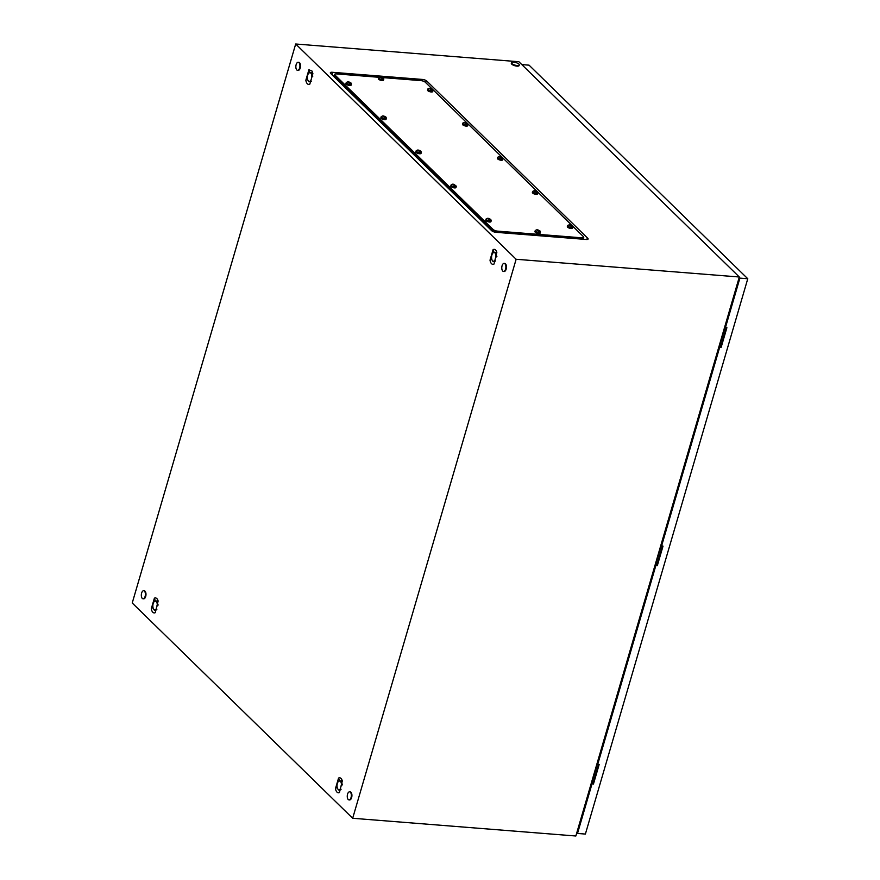 <?xml version="1.0" encoding="UTF-8"?>
<svg xmlns="http://www.w3.org/2000/svg" width="880" height="880" viewBox="0 0 880 880"><rect width="100%" height="100%" fill="white"/><g stroke="black" fill="none" stroke-linecap="round" stroke-linejoin="round"><path stroke-width="1.32" d="M333.157 75.889L334.235 75.977M132.231 602.998L295.691 44L516.131 259.27L352.671 818.268L132.231 602.998M516.131 259.27L739.31 277.002L518.87 61.732L295.691 44M330.66 73.447L491.645 230.659A3.355 1.122 16.3 0 0 495.99 232.309L586.344 239.481A3.355 1.122 16.3 0 0 587.807 239.338A3.355 1.122 16.3 0 0 587.796 238.304L426.811 81.081A3.355 1.122 16.3 0 0 422.466 79.442L332.112 72.27A3.355 1.122 16.3 0 0 330.429 73.172A3.355 1.122 16.3 0 0 330.66 73.447M739.31 277.002L575.85 836L352.671 818.268M490.006 260.194L490.226 261.228A7.084 3.542 -85.5 0 0 490.567 262.196A7.084 3.542 -85.5 0 0 491.007 263.032A7.084 3.542 -85.5 0 0 491.535 263.692A7.084 3.542 -85.5 0 0 492.129 264.121A7.084 3.542 -85.5 0 0 492.756 264.33A7.084 3.542 -85.5 0 0 493.438 264.286A7.084 3.542 -85.5 0 0 493.977 264.077L496.837 252.461A7.084 3.542 -85.5 0 0 496.507 251.493A7.084 3.542 -85.5 0 0 496.232 250.943A7.084 3.542 -85.5 0 0 496.067 250.657A7.084 3.542 -85.5 0 0 495.539 249.997A7.084 3.542 -85.5 0 0 494.945 249.568A7.084 3.542 -85.5 0 0 494.318 249.359A7.084 3.542 -85.5 0 0 493.625 249.403A7.084 3.542 -85.5 0 0 493.097 249.612L490.006 260.194L491.645 258.61M335.467 788.645L335.698 789.679A7.084 3.542 -85.5 0 0 336.039 790.636A7.084 3.542 -85.5 0 0 336.479 791.472A7.084 3.542 -85.5 0 0 337.007 792.132A7.084 3.542 -85.5 0 0 337.601 792.572A7.084 3.542 -85.5 0 0 338.217 792.77A7.084 3.542 -85.5 0 0 338.91 792.737A7.084 3.542 -85.5 0 0 339.449 792.517L342.309 780.912A7.084 3.542 -85.5 0 0 341.979 779.944A7.084 3.542 -85.5 0 0 341.704 779.394A7.084 3.542 -85.5 0 0 341.539 779.108A7.084 3.542 -85.5 0 0 341.011 778.448A7.084 3.542 -85.5 0 0 340.417 778.008A7.084 3.542 -85.5 0 0 339.79 777.81A7.084 3.542 -85.5 0 0 339.097 777.854A7.084 3.542 -85.5 0 0 338.569 778.063L335.467 788.645L337.117 787.05M305.822 80.322C306.548 83.655 307.868 84.942 309.793 84.205L312.884 73.623L312.048 71.082L308.913 69.751L305.822 80.322L307.461 78.738M151.294 608.773L151.514 609.807A7.084 3.542 -85.5 0 0 151.855 610.775A7.084 3.542 -85.5 0 0 152.295 611.611A7.084 3.542 -85.5 0 0 152.823 612.26A7.084 3.542 -85.5 0 0 153.417 612.7A7.084 3.542 -85.5 0 0 154.044 612.909A7.084 3.542 -85.5 0 0 154.737 612.865A7.084 3.542 -85.5 0 0 155.265 612.656L158.125 601.04A7.084 3.542 -85.5 0 0 157.795 600.072A7.084 3.542 -85.5 0 0 157.52 599.522A7.084 3.542 -85.5 0 0 157.355 599.236A7.084 3.542 -85.5 0 0 156.827 598.576A7.084 3.542 -85.5 0 0 156.233 598.147A7.084 3.542 -85.5 0 0 155.606 597.938A7.084 3.542 -85.5 0 0 154.913 597.982A7.084 3.542 -85.5 0 0 154.385 598.191L151.294 608.773L152.933 607.189M308.913 69.751L309.892 72.6M311.476 72.457L312.631 72.501M338.569 778.063L339.548 780.912M341.132 780.769L342.287 780.824M154.385 598.191L155.364 601.04M157.201 606.034A4.389 2.189 -85.5 0 0 157.003 602.921L156.981 600.908L158.103 600.952M493.097 249.612L494.076 252.461M495.913 257.455A4.389 2.189 -85.5 0 0 495.715 254.342L495.693 252.329A5.06 2.53 -85.5 0 0 495.682 252.329L493.834 252.505A4.389 2.189 -85.5 0 0 492.789 253.187A4.389 2.189 -85.5 0 0 491.887 255.024A4.389 2.189 -85.5 0 0 491.821 259.38A4.389 2.189 -85.5 0 0 492.217 260.337A4.389 2.189 -85.5 0 0 493.702 261.217A4.389 2.189 -85.5 0 0 495.231 259.798M518.892 64.097A4.048 1.353 -163.7 0 1 519.277 64.955A4.048 1.353 -163.7 0 1 516.098 65.384A4.048 1.353 -163.7 0 1 511.896 63.547A4.048 1.353 -163.7 0 1 511.5 62.689A4.048 1.353 -163.7 0 1 514.679 62.271A4.048 1.353 -163.7 0 1 518.892 64.097M519.277 64.955L519.101 65.571A4.048 1.353 -163.7 0 1 515.922 65.989A4.048 1.353 -163.7 0 1 511.72 64.152A4.048 1.353 -163.7 0 1 511.324 63.294L511.5 62.689M298.969 62.645A4.048 2.024 94.5 0 1 299.805 67.254A4.048 2.024 94.5 0 1 297.572 70.345A4.048 2.024 94.5 0 1 296.824 69.971A4.048 2.024 94.5 0 1 295.977 65.362A4.048 2.024 94.5 0 1 298.21 62.271A4.048 2.024 94.5 0 1 298.969 62.645M298.496 62.337A4.048 2.024 94.5 0 1 298.793 62.315A4.048 2.024 94.5 0 1 299.552 62.689A4.048 2.024 94.5 0 1 300.388 67.298A4.048 2.024 94.5 0 1 298.155 70.389A4.048 2.024 94.5 0 1 297.869 70.323M350.372 792.198A4.048 2.024 94.5 0 1 351.219 796.818A4.048 2.024 94.5 0 1 348.975 799.909A4.048 2.024 94.5 0 1 348.227 799.535A4.048 2.024 94.5 0 1 347.38 794.915A4.048 2.024 94.5 0 1 349.624 791.824A4.048 2.024 94.5 0 1 350.372 792.198M349.91 791.89A4.048 2.024 94.5 0 1 350.207 791.879A4.048 2.024 94.5 0 1 350.955 792.242A4.048 2.024 94.5 0 1 351.802 796.862A4.048 2.024 94.5 0 1 349.558 799.953A4.048 2.024 94.5 0 1 349.272 799.887M144.43 591.085A4.048 2.024 94.5 0 1 145.277 595.705A4.048 2.024 94.5 0 1 143.044 598.796A4.048 2.024 94.5 0 1 142.296 598.422A4.048 2.024 94.5 0 1 141.449 593.802A4.048 2.024 94.5 0 1 143.682 590.722A4.048 2.024 94.5 0 1 144.43 591.085M143.968 590.788A4.048 2.024 94.5 0 1 144.265 590.766A4.048 2.024 94.5 0 1 145.013 591.14A4.048 2.024 94.5 0 1 145.86 595.749A4.048 2.024 94.5 0 1 143.627 598.84A4.048 2.024 94.5 0 1 143.341 598.774M504.9 263.758A4.048 2.024 94.5 0 1 505.747 268.367A4.048 2.024 94.5 0 1 503.503 271.458A4.048 2.024 94.5 0 1 502.755 271.084A4.048 2.024 94.5 0 1 501.908 266.475A4.048 2.024 94.5 0 1 504.152 263.384A4.048 2.024 94.5 0 1 504.9 263.758M504.438 263.45A4.048 2.024 94.5 0 1 504.735 263.428A4.048 2.024 94.5 0 1 505.483 263.802A4.048 2.024 94.5 0 1 506.33 268.411A4.048 2.024 94.5 0 1 504.086 271.502A4.048 2.024 94.5 0 1 503.8 271.436M721.072 345.697A2.057 0.682 -163.7 0 1 720.159 345.136A2.057 0.682 -163.7 0 1 719.961 344.707L725.065 327.239M593.34 782.507A2.057 0.682 -163.7 0 1 592.427 781.946A2.057 0.682 -163.7 0 1 592.229 781.506L597.333 764.049M657.206 564.102A2.057 0.682 -163.7 0 1 656.293 563.541A2.057 0.682 -163.7 0 1 656.095 563.112L661.199 545.644M719.961 344.751A2.057 0.682 16.3 0 0 719.939 344.795A2.057 0.682 16.3 0 0 720.137 345.235A2.057 0.682 16.3 0 0 721.05 345.785M592.229 781.561A2.057 0.682 16.3 0 0 592.207 781.605A2.057 0.682 16.3 0 0 592.405 782.034A2.057 0.682 16.3 0 0 593.318 782.595M656.095 563.156A2.057 0.682 16.3 0 0 656.073 563.2A2.057 0.682 16.3 0 0 656.271 563.64A2.057 0.682 16.3 0 0 657.184 564.19M655.853 565.554L597.707 764.412L655.413 565.125L657.305 565.675L663.025 546.117L661.133 545.578L719.719 347.149L661.573 546.007M739.189 277.42L739.904 278.113L747.769 278.74L529.067 65.164L521.796 64.592M577.071 831.831L591.547 783.53L593.439 784.069L599.159 764.522L597.707 764.412M591.987 783.959L577.511 833.448L576.796 832.744M747.769 278.74L585.387 834.064L577.511 833.448M739.904 278.113L725.439 327.602L726.891 327.712L721.171 347.27L719.719 347.149M738.925 278.333L725.439 327.602M591.547 783.53L593.01 783.651L598.609 764.478M655.413 565.125L656.876 565.246L662.475 546.073M719.279 346.72L720.742 346.841L726.341 327.668M382.943 77.605L420.981 80.63A3.377 1.122 -163.7 0 1 425.348 82.28L583.429 236.654A3.377 1.122 -163.7 0 1 583.748 237.369A3.377 1.122 -163.7 0 1 581.966 237.831L497.475 231.121A3.377 1.122 -163.7 0 1 493.108 229.471L335.027 75.097A3.377 1.122 -163.7 0 1 334.697 74.382A3.377 1.122 -163.7 0 1 336.49 73.909L378.873 77.286M583.209 239.239L583.517 238.194A3.377 1.122 -163.7 0 1 581.724 238.656L497.233 231.946A3.377 1.122 -163.7 0 1 492.866 230.296L334.785 75.922A3.377 1.122 -163.7 0 1 334.466 75.207L334.697 74.382M583.748 237.369L583.517 238.194A3.377 1.122 -163.7 0 1 581.724 238.656L497.233 231.946A3.377 1.122 -163.7 0 1 492.866 230.296L334.785 75.922A3.377 1.122 -163.7 0 1 334.466 75.207L334.015 76.725M383.548 78.54A2.695 0.902 -163.7 0 1 383.823 79.002A2.695 0.902 -163.7 0 1 383.812 79.112A2.695 0.902 -163.7 0 1 381.689 79.398A2.695 0.902 -163.7 0 1 378.884 78.166A2.695 0.902 -163.7 0 1 378.631 77.594A2.695 0.902 -163.7 0 1 378.675 77.495L380.226 76.791M382.69 78.694L382.184 77.297L380.105 76.813L382.69 78.694M383.812 79.112L383.504 80.157A2.695 0.902 -163.7 0 1 381.381 80.432A2.695 0.902 -163.7 0 1 378.587 79.211A2.695 0.902 -163.7 0 1 378.323 78.639L378.631 77.594M380.105 76.813L381.656 78.012M382.316 77.572L382.03 78.54L382.184 77.297L380.831 76.879L380.655 77.495M382.019 78.628L382.228 77.913M381.249 77.792L381.436 77.143M381.337 77.814L381.524 77.176M432.751 90.002A2.695 0.902 -163.7 0 1 433.026 90.453A2.695 0.902 -163.7 0 1 433.015 90.574A2.695 0.902 -163.7 0 1 430.892 90.849A2.695 0.902 -163.7 0 1 428.087 89.628A2.695 0.902 -163.7 0 1 427.823 89.056A2.695 0.902 -163.7 0 1 427.878 88.946L429.429 88.242M431.893 90.145L431.387 88.748L429.308 88.275L431.893 90.145M433.015 90.574L432.707 91.608A2.695 0.902 -163.7 0 1 430.584 91.883A2.695 0.902 -163.7 0 1 427.779 90.662A2.695 0.902 -163.7 0 1 427.526 90.09L427.823 89.056M429.308 88.275L430.859 89.463M431.244 90.013L431.387 88.748L430.034 88.33L429.847 88.946M431.233 90.002L431.519 89.023M431.222 90.079L431.431 89.375M430.452 89.254L430.639 88.605M430.54 89.265L430.727 88.638M467.698 124.124A2.695 0.902 -163.7 0 1 467.973 124.586A2.695 0.902 -163.7 0 1 467.962 124.707A2.695 0.902 -163.7 0 1 465.839 124.982A2.695 0.902 -163.7 0 1 463.034 123.761A2.695 0.902 -163.7 0 1 462.781 123.189A2.695 0.902 -163.7 0 1 462.836 123.079L464.387 122.375M466.84 124.278L466.345 122.881L464.255 122.408L466.84 124.278M467.962 124.707L467.654 125.741A2.695 0.902 -163.7 0 1 465.542 126.016A2.695 0.902 -163.7 0 1 462.737 124.795A2.695 0.902 -163.7 0 1 462.473 124.223L462.781 123.189M466.378 123.497L466.169 124.212M464.255 122.408L465.806 123.596M466.466 123.156L466.18 124.135L466.345 122.881L464.981 122.463L464.805 123.079M465.399 123.387L465.586 122.738M465.498 123.398L465.674 122.771M502.656 158.257A2.695 0.902 -163.7 0 1 502.92 158.719A2.695 0.902 -163.7 0 1 502.909 158.829A2.695 0.902 -163.7 0 1 500.797 159.115A2.695 0.902 -163.7 0 1 497.992 157.894A2.695 0.902 -163.7 0 1 497.728 157.322A2.695 0.902 -163.7 0 1 497.783 157.212L499.334 156.508M501.787 158.411L501.292 157.014L499.202 156.541L501.787 158.411M502.909 158.829L502.612 159.874A2.695 0.902 -163.7 0 1 500.489 160.149A2.695 0.902 -163.7 0 1 497.684 158.928A2.695 0.902 -163.7 0 1 497.431 158.356L497.728 157.322M499.202 156.541L500.753 157.729M501.138 158.279L501.292 157.014L499.939 156.596L499.752 157.212M501.127 158.268L501.413 157.289M501.116 158.345L501.325 157.63M500.357 157.509L500.544 156.86M500.445 157.531L500.632 156.904M537.603 192.39A2.695 0.902 -163.7 0 1 537.878 192.852A2.695 0.902 -163.7 0 1 537.867 192.962A2.695 0.902 -163.7 0 1 535.744 193.248A2.695 0.902 -163.7 0 1 532.939 192.027A2.695 0.902 -163.7 0 1 532.686 191.455A2.695 0.902 -163.7 0 1 532.73 191.345L534.281 190.641M536.745 192.544L536.239 191.147L534.16 190.674L536.745 192.544M537.867 192.962L537.559 194.007A2.695 0.902 -163.7 0 1 535.436 194.282A2.695 0.902 -163.7 0 1 532.642 193.061A2.695 0.902 -163.7 0 1 532.378 192.489L532.686 191.455M534.16 190.674L535.711 191.862M536.371 191.422L536.085 192.401L536.239 191.147L534.886 190.729L534.71 191.345M536.074 192.478L536.283 191.763M535.304 191.642L535.491 190.993M535.392 191.664L535.579 191.026M572.55 226.523A2.695 0.902 -163.7 0 1 572.825 226.985A2.695 0.902 -163.7 0 1 572.814 227.095A2.695 0.902 -163.7 0 1 570.691 227.381A2.695 0.902 -163.7 0 1 567.897 226.16A2.695 0.902 -163.7 0 1 567.633 225.588A2.695 0.902 -163.7 0 1 567.688 225.478L569.239 224.774M571.692 226.677L571.197 225.28L569.107 224.807L571.692 226.677M572.814 227.095L572.517 228.14A2.695 0.902 -163.7 0 1 570.394 228.415A2.695 0.902 -163.7 0 1 567.589 227.194A2.695 0.902 -163.7 0 1 567.325 226.622L567.633 225.588M569.107 224.807L570.658 225.995M571.043 226.534L571.197 225.28L569.833 224.862L569.657 225.478M571.032 226.534L571.318 225.555M571.021 226.611L571.23 225.896M570.251 225.775L570.449 225.126M570.35 225.797L570.537 225.159M540.177 231.495A2.695 0.902 -163.7 0 1 540.452 231.957A2.695 0.902 -163.7 0 1 540.441 232.067A2.695 0.902 -163.7 0 1 538.318 232.353A2.695 0.902 -163.7 0 1 535.513 231.132A2.695 0.902 -163.7 0 1 535.249 230.56A2.695 0.902 -163.7 0 1 535.304 230.45L536.855 229.746M539.319 231.649L538.813 230.252L536.734 229.779L539.319 231.649M540.441 232.067L540.133 233.112A2.695 0.902 -163.7 0 1 538.01 233.387A2.695 0.902 -163.7 0 1 535.216 232.166A2.695 0.902 -163.7 0 1 534.952 231.594L535.249 230.56M536.734 229.779L538.285 230.967M538.945 230.527L538.659 231.506L538.813 230.252L537.46 229.834L537.273 230.45M538.648 231.583L538.857 230.868M537.878 230.747L538.065 230.098M537.966 230.769L538.153 230.142M490.974 220.044A2.695 0.902 -163.7 0 1 491.249 220.495A2.695 0.902 -163.7 0 1 491.238 220.616A2.695 0.902 -163.7 0 1 489.115 220.902A2.695 0.902 -163.7 0 1 486.31 219.67A2.695 0.902 -163.7 0 1 486.057 219.098A2.695 0.902 -163.7 0 1 486.101 218.999L487.652 218.295M490.116 220.187L489.61 218.801L487.531 218.317L490.116 220.187M491.238 220.616L490.93 221.65A2.695 0.902 -163.7 0 1 488.807 221.936A2.695 0.902 -163.7 0 1 486.013 220.715A2.695 0.902 -163.7 0 1 485.749 220.143L486.057 219.098M489.654 219.417L489.445 220.132M487.531 218.317L489.082 219.516M489.742 219.076L489.456 220.044L489.61 218.801L488.257 218.383L488.081 218.999M488.675 219.296L488.862 218.647M488.763 219.318L488.95 218.68M421.069 151.778A2.695 0.902 -163.7 0 1 421.344 152.24A2.695 0.902 -163.7 0 1 421.333 152.35A2.695 0.902 -163.7 0 1 419.21 152.636A2.695 0.902 -163.7 0 1 416.405 151.404A2.695 0.902 -163.7 0 1 416.152 150.832A2.695 0.902 -163.7 0 1 416.207 150.733L417.758 150.029M420.211 151.932L419.716 150.535L417.626 150.051L420.211 151.932M421.333 152.35L421.025 153.395A2.695 0.902 -163.7 0 1 418.913 153.67A2.695 0.902 -163.7 0 1 416.108 152.449A2.695 0.902 -163.7 0 1 415.844 151.877L416.152 150.832M419.749 151.151L419.54 151.866M417.626 150.051L419.177 151.25M419.837 150.81L419.551 151.789L419.716 150.535L418.352 150.117L418.176 150.733M418.77 151.03L418.957 150.381M418.869 151.052L419.045 150.414M456.027 185.911A2.695 0.902 -163.7 0 1 456.291 186.362A2.695 0.902 -163.7 0 1 456.28 186.483A2.695 0.902 -163.7 0 1 454.168 186.769A2.695 0.902 -163.7 0 1 451.363 185.537A2.695 0.902 -163.7 0 1 451.099 184.965A2.695 0.902 -163.7 0 1 451.154 184.866L452.705 184.162M455.158 186.054L454.663 184.668L452.573 184.184L455.158 186.054M456.28 186.483L455.983 187.528A2.695 0.902 -163.7 0 1 453.86 187.803A2.695 0.902 -163.7 0 1 451.055 186.582A2.695 0.902 -163.7 0 1 450.802 186.01L451.099 184.965M452.573 184.184L454.124 185.383M454.784 184.943L454.498 185.911L454.663 184.668L453.31 184.25L453.123 184.866M454.487 185.999L454.696 185.284M453.728 185.163L453.915 184.514M453.816 185.185L454.003 184.547M386.122 117.645A2.695 0.902 -163.7 0 1 386.397 118.107A2.695 0.902 -163.7 0 1 386.386 118.217A2.695 0.902 -163.7 0 1 384.263 118.503A2.695 0.902 -163.7 0 1 381.458 117.282A2.695 0.902 -163.7 0 1 381.194 116.699A2.695 0.902 -163.7 0 1 381.249 116.6L382.8 115.896M385.264 117.799L384.758 116.402L382.679 115.929L385.264 117.799M386.386 118.217L386.078 119.262A2.695 0.902 -163.7 0 1 383.955 119.537A2.695 0.902 -163.7 0 1 381.15 118.316A2.695 0.902 -163.7 0 1 380.897 117.744L381.194 116.699M382.679 115.929L384.23 117.117M384.89 116.677L384.604 117.656L384.758 116.402L383.405 115.984L383.218 116.6M384.593 117.733L384.802 117.018M383.823 116.897L384.01 116.248M383.911 116.919L384.098 116.281M351.175 83.512A2.695 0.902 -163.7 0 1 351.439 83.974A2.695 0.902 -163.7 0 1 351.428 84.084A2.695 0.902 -163.7 0 1 349.316 84.37A2.695 0.902 -163.7 0 1 346.511 83.149A2.695 0.902 -163.7 0 1 346.247 82.577A2.695 0.902 -163.7 0 1 346.302 82.467L347.853 81.763M350.306 83.666L349.811 82.269L347.721 81.796L350.306 83.666M351.428 84.084L351.131 85.129A2.695 0.902 -163.7 0 1 349.008 85.404A2.695 0.902 -163.7 0 1 346.203 84.183A2.695 0.902 -163.7 0 1 345.939 83.611L346.247 82.577M349.844 82.885L349.635 83.6M347.721 81.796L349.272 82.984M349.932 82.544L349.646 83.523L349.811 82.269L348.447 81.851L348.271 82.467M348.865 82.764L349.063 82.115M348.964 82.786L349.151 82.148M158.191 605.033L157.003 602.921A4.389 2.189 -85.5 0 0 155.122 601.084A4.389 2.189 -85.5 0 0 154.077 601.766A4.389 2.189 -85.5 0 0 153.175 603.603A4.389 2.189 -85.5 0 0 153.109 607.959A4.389 2.189 -85.5 0 0 153.505 608.916A4.389 2.189 -85.5 0 0 154.99 609.796A4.389 2.189 -85.5 0 0 156.519 608.377M156.981 600.908L154.429 601.348A5.06 2.53 -85.5 0 0 154.418 601.359L154.253 601.579M155.122 601.084L154.429 601.348M153.549 608.982L154.297 610.071L156.849 609.62M156.024 610.071L154.297 610.071M341.385 785.895A4.389 2.189 -85.5 0 0 341.187 782.793A4.389 2.189 -85.5 0 0 339.306 780.945A4.389 2.189 -85.5 0 0 338.261 781.638A4.389 2.189 -85.5 0 0 337.359 783.464A4.389 2.189 -85.5 0 0 337.293 787.831A4.389 2.189 -85.5 0 0 337.689 788.777A4.389 2.189 -85.5 0 0 339.174 789.668A4.389 2.189 -85.5 0 0 340.692 788.238M342.375 784.894L341.165 780.78A5.06 2.53 -85.5 0 0 341.154 780.769L338.613 781.22A5.06 2.53 -85.5 0 0 338.602 781.231L338.437 781.44M339.306 780.945L338.261 781.638M337.733 788.854L338.481 789.932A5.06 2.53 -85.5 0 0 338.481 789.943L341.033 789.492M342.298 780.857L341.154 780.769L342.298 780.868M340.197 789.932L338.481 789.943M496.903 256.454L495.715 254.342A4.389 2.189 -85.5 0 0 493.834 252.505L493.141 252.78A5.06 2.53 -85.5 0 0 493.13 252.78L492.965 253M493.834 252.505L493.141 252.78M492.261 260.403L493.009 261.492L495.561 261.041M495.693 252.329L496.826 252.417M494.725 261.492L493.009 261.492M311.729 77.583A4.389 2.189 -85.5 0 0 311.531 74.481A4.389 2.189 -85.5 0 0 309.65 72.633A4.389 2.189 -85.5 0 0 308.605 73.326A4.389 2.189 -85.5 0 0 307.703 75.152A4.389 2.189 -85.5 0 0 307.637 79.508A4.389 2.189 -85.5 0 0 308.033 80.465A4.389 2.189 -85.5 0 0 309.518 81.356A4.389 2.189 -85.5 0 0 311.047 79.926M312.719 76.582L311.509 72.457L308.957 72.908A5.06 2.53 -85.5 0 0 308.946 72.919L308.781 73.128M309.65 72.633L308.957 72.908M308.088 80.542L308.825 81.62A5.06 2.53 -85.5 0 0 308.825 81.631L311.377 81.18M311.509 72.457L312.642 72.556L311.509 72.457M310.552 81.62L308.825 81.631M332.486 75.229L332.112 72.27M422.642 80.938L422.466 79.442M425.282 82.214L426.811 81.081M586.223 239.47L587.796 238.304M492.569 231.308L493.108 229.471M497.101 232.397L497.475 231.121M334.433 77.132L335.027 75.097M581.592 239.107L581.966 237.831M382.184 77.297L382.382 78.067M431.387 88.748L431.585 89.518M466.345 122.881L466.532 123.651M501.292 157.014L501.49 157.784M536.239 191.147L536.437 191.917M571.197 225.28L571.384 226.05M538.813 230.252L539.011 231.022M489.61 218.801L489.808 219.571M419.716 150.535L419.903 151.305M454.663 184.668L454.861 185.438M384.758 116.402L384.956 117.172M349.811 82.269L350.009 83.039M297.572 70.345L298.155 70.389M298.21 62.271L298.793 62.315M348.975 799.909L349.558 799.953M349.624 791.824L350.207 791.879M143.044 598.796L143.627 598.84M143.682 590.722L144.265 590.766M503.503 271.458L504.086 271.502M504.152 263.384L504.735 263.428M719.367 346.731L719.939 344.795M591.635 783.541L592.207 781.605M655.501 565.136L656.073 563.2M383.823 79.002L383.262 77.869L381.029 76.857M433.026 90.453L432.454 89.32L430.232 88.308M467.973 124.586L467.412 123.453L465.19 122.441M502.92 158.719L502.359 157.586L500.137 156.574M537.878 192.852L537.317 191.719L535.084 190.707M572.825 226.985L572.264 225.852L570.042 224.84M540.452 231.957L539.88 230.824L537.658 229.812M491.249 220.495L490.688 219.373L488.455 218.361M421.344 152.24L420.783 151.107L418.561 150.095M456.291 186.362L453.508 184.228M386.397 118.107L385.825 116.974L383.603 115.962M351.439 83.974L350.878 82.841L348.656 81.829"/></g></svg>

